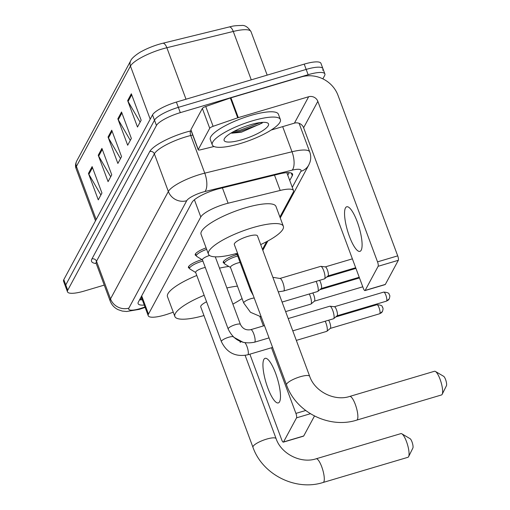 <?xml version="1.0" encoding="UTF-8"?>
<svg xmlns="http://www.w3.org/2000/svg" width="510" height="510" viewBox="0 0 510 510"><rect width="100%" height="100%" fill="white"/><g stroke="black" fill="none" stroke-linecap="round" stroke-linejoin="round"><path stroke-width="0.76" d="M224.26 263.185A11.628 2.831 -20.4 0 1 223.233 262.51A11.628 2.831 -20.4 0 1 236.092 254.821A11.628 2.831 -20.4 0 1 236.844 254.605M189.44 268.222A11.628 2.831 -20.4 0 1 188.419 267.552A11.628 2.831 -20.4 0 1 201.272 259.858A11.628 2.831 -20.4 0 1 202.03 259.641M279.901 217.018L293.256 192.219A21.796 5.31 159.6 0 0 293.505 190.612A21.796 5.31 159.6 0 0 280.2 190.447L228.11 203.216A21.796 5.31 159.6 0 0 224.661 204.153A21.796 5.31 159.6 0 0 200.8 216.967L148.48 314.128A21.796 5.31 159.6 0 0 148.231 315.735A21.796 5.31 159.6 0 0 168.549 313.822L173.26 312.19M262.478 249.377L266.647 241.632M196.229 255.618A11.628 2.831 -20.4 0 1 195.202 254.949A11.628 2.831 -20.4 0 1 206.11 247.885M289.737 180.483L292.306 175.714A21.796 5.31 159.6 0 0 292.555 174.108A21.796 5.31 159.6 0 0 279.25 173.942L219.345 188.63A21.796 5.31 159.6 0 0 215.896 189.567A21.796 5.31 159.6 0 0 192.034 202.381L138.369 302.048A21.796 5.31 159.6 0 0 138.121 303.654A21.796 5.31 159.6 0 0 144.266 305.063M104.257 285.109L84.239 291.051A21.796 5.31 -20.4 0 1 67.486 291.822A21.796 5.31 -20.4 0 1 67.734 290.215L156.455 125.466A21.796 5.31 -20.4 0 1 180.31 112.646L308.136 74.702A21.796 5.31 -20.4 0 1 324.889 73.931A21.796 5.31 -20.4 0 1 324.64 75.537L322.855 78.852M67.486 291.822L65.522 286.537A21.796 5.31 -20.4 0 1 65.771 284.931L154.492 120.181A21.796 5.31 -20.4 0 1 178.347 107.361L306.166 69.417A21.796 5.31 -20.4 0 1 322.919 68.646A21.796 5.31 -20.4 0 1 322.677 70.252M142.303 299.778A21.796 5.31 -20.4 0 1 139.561 299.829M289.144 172.654L287.774 175.198M251.271 79.847L233.274 31.448L166.859 47.723A29.064 7.083 159.6 0 0 162.256 48.973A29.064 7.083 159.6 0 0 130.445 66.064A7.268 6.789 -151.7 0 1 130.777 60.626C131.803 57.541 139.536 52.313 141.901 51.274A23.83 5.808 -20.4 0 1 159.018 44.274A23.83 5.808 -20.4 0 1 162.792 43.248L229.207 26.966A23.83 5.808 -20.4 0 1 231.024 26.545C233.166 25.889 236.621 25.545 241.383 25.5C244.794 24.964 248 27.024 251.016 31.665A29.064 7.083 159.6 0 0 233.274 31.448A7.268 3.034 -103.8 0 0 229.207 26.966M322.919 68.646L320.956 63.361A21.796 5.31 -20.4 0 0 304.202 64.132L176.383 102.076A21.796 5.31 -20.4 0 0 152.522 114.897L63.807 279.646A21.796 5.31 -20.4 0 0 63.559 281.252L65.522 286.537A21.796 5.31 -20.4 0 1 65.771 284.931L154.492 120.181A21.796 5.31 -20.4 0 1 178.347 107.361L306.166 69.417A21.796 5.31 -20.4 0 1 322.919 68.646L324.889 73.931M100.897 194.979L88.867 174.331A5.814 5.431 -151.7 0 1 88.447 173.438L98.271 199.856L101.949 193.029L92.119 166.611L88.447 173.438M110.702 176.772L98.672 156.124A5.814 5.431 -151.7 0 1 98.245 155.231L108.075 181.649L111.747 174.828L101.923 148.404L98.245 155.231M140.11 122.158L128.08 101.509A5.814 5.431 -151.7 0 1 127.659 100.617L137.483 127.041L141.155 120.213L131.331 93.789L127.659 100.617M130.305 140.365L118.275 119.716A5.814 5.431 -151.7 0 1 117.855 118.824L127.678 145.242L131.357 138.414L121.527 111.996L117.855 118.824M120.5 158.572L108.471 137.923A5.814 5.431 -151.7 0 1 108.05 137.024L117.874 163.449L121.552 156.621L111.728 130.203L108.05 137.024M240.197 143.578A36.331 8.848 -20.4 0 1 212.275 144.865A36.331 8.848 -20.4 0 1 252.456 120.819A36.331 8.848 -20.4 0 1 280.379 119.538A36.331 8.848 -20.4 0 1 240.197 143.578M212.275 144.865L210.311 139.581A36.331 8.848 -20.4 0 1 250.487 115.534A36.331 8.848 -20.4 0 1 278.415 114.253L280.379 119.538M250.321 124.778A23.689 5.769 -20.4 0 1 267.31 122.846A23.689 5.769 -20.4 0 1 263.326 130.267A23.689 5.769 -20.4 0 1 242.333 139.619A23.689 5.769 -20.4 0 1 224.33 138.835A23.689 5.769 -20.4 0 1 250.321 124.778M231.706 133.193L241.313 132.243L262.306 122.986M231.546 132.74L239.942 131.446L259.437 124.395L262.637 122.362M233.892 131.427L239.553 130.401L260.387 122.559M361.182 250.212A23.25 6.024 -106.5 0 0 358.211 224.54A23.25 6.024 -106.5 0 0 346.704 206.786A23.25 6.024 -106.5 0 0 345.461 207.94A23.25 6.024 -106.5 0 0 348.432 233.612A23.25 6.024 -106.5 0 0 359.939 251.366A23.25 6.024 -106.5 0 0 361.182 250.212M198.269 149.538A3.634 0.886 159.6 0 0 198.224 149.806L190.861 129.986A3.634 0.886 -20.4 0 1 190.899 129.718L198.269 149.538L209.725 128.259L202.355 108.445A3.634 0.886 -20.4 0 1 205.74 106.501L230.348 97.996A3.634 0.886 -20.4 0 1 230.941 97.812L301.282 76.927A29.064 27.164 -151.7 0 1 338.015 95.357L397.711 255.861A3.634 0.943 73.5 0 1 398.323 260.298L378.139 266.29A3.634 0.943 -106.5 0 0 377.527 261.853L317.838 101.35A7.268 6.789 28.3 0 0 308.652 96.741L238.31 117.625A3.634 0.886 159.6 0 0 237.717 117.816L213.11 126.314A3.634 0.886 159.6 0 0 209.725 128.259M190.899 129.718L202.355 108.445M271.154 130.05L294.436 123.139A7.268 6.789 28.3 0 1 303.622 127.742L363.311 288.246A3.634 0.943 -106.5 0 0 364.956 290.592A3.634 0.943 -106.5 0 0 365.154 290.413L385.337 284.421L398.323 260.298M385.337 284.421A3.634 0.943 73.5 0 1 385.139 284.599L364.956 290.592M365.154 290.413L378.139 266.29M198.224 149.806A3.634 0.886 159.6 0 0 200.443 149.832L214.047 146.498M441.494 394.957A12.355 3.2 -106.5 0 0 442.157 394.338A12.355 3.2 -106.5 0 0 442.189 394.275A12.355 3.2 -106.5 0 0 441.048 382.2A12.355 3.2 -106.5 0 0 435.419 371.458A12.355 3.2 -106.5 0 0 434.469 371.274L349.701 396.436A12.355 3.2 73.5 0 1 355.814 405.871A12.355 3.2 73.5 0 1 357.395 419.507A12.355 3.2 73.5 0 1 356.732 420.119L441.494 394.957M349.701 396.436C334.598 401.529 314.759 391.61 309.691 376.323L257.467 235.9A12.355 3.009 159.6 0 0 247.975 236.34A12.355 3.009 159.6 0 0 234.313 244.513L286.537 384.935C295.972 412.265 329.288 428.974 356.732 420.119M237.539 253.19A39.965 9.735 -20.4 0 1 208.437 254.139A39.965 9.735 -20.4 0 1 252.628 227.69A39.965 9.735 -20.4 0 1 283.35 226.281A39.965 9.735 -20.4 0 1 260.693 244.583M208.437 254.139L201.067 234.326A39.965 9.735 -20.4 0 1 245.259 207.876A39.965 9.735 -20.4 0 1 275.98 206.461L283.35 226.281M435.419 371.458L443.655 376.316A5.087 1.32 73.5 0 1 445.976 380.74A5.087 1.32 73.5 0 1 446.441 385.713A5.087 1.32 73.5 0 1 446.428 385.738M407.923 457.304A12.355 3.2 -106.5 0 0 408.58 456.692A12.355 3.2 -106.5 0 0 408.618 456.628A12.355 3.2 -106.5 0 0 407.477 444.554A12.355 3.2 -106.5 0 0 401.842 433.812A12.355 3.2 -106.5 0 0 400.892 433.621L316.123 458.79A12.355 3.2 73.5 0 1 322.237 468.218A12.355 3.2 73.5 0 1 323.818 481.854A12.355 3.2 73.5 0 1 323.155 482.466L407.923 457.304M206.569 301.773A12.355 3.009 159.6 0 0 200.736 306.867L252.96 447.289C262.395 474.612 295.711 491.328 323.155 482.466M203.968 315.543A39.965 9.735 -20.4 0 1 174.86 316.487A39.965 9.735 -20.4 0 1 204.159 295.29M174.86 316.487L167.49 296.673A39.965 9.735 -20.4 0 1 196.79 275.476M226.867 287.971A39.965 9.735 -20.4 0 1 237.45 286.142M242.065 298.56A39.965 9.735 -20.4 0 1 232.866 304.094M219.498 268.158A39.965 9.735 -20.4 0 1 228.837 266.462M401.842 433.812L410.078 438.67A5.087 1.32 73.5 0 1 412.399 443.088A5.087 1.32 73.5 0 1 412.864 448.06A5.087 1.32 73.5 0 1 412.851 448.092M228.174 329.001A6.541 1.594 -20.4 0 1 228.187 328.644A6.541 1.594 -20.4 0 1 235.403 324.672A6.541 1.594 -20.4 0 1 240.433 324.443C242.626 328.778 246.081 330.525 250.805 329.664A6.541 1.696 73.5 0 1 254.044 334.662A6.541 1.696 73.5 0 1 254.879 341.878A6.541 1.696 73.5 0 1 254.809 342A6.541 1.696 73.5 0 1 254.528 342.204C242.365 344.588 233.574 340.189 228.174 329.001L202.432 259.781A6.541 1.594 -20.4 0 1 209.553 255.484M202.483 259.921L196.732 256.415A10.901 2.652 -20.4 0 1 196.375 256.014A10.901 2.652 -20.4 0 1 206.665 249.371M288.207 318.565L329.785 306.217A6.541 1.696 73.5 0 1 329.983 306.204A6.541 1.696 73.5 0 1 332.75 310.443A6.541 1.696 73.5 0 1 333.859 318.431A6.541 1.696 73.5 0 1 333.68 318.667A6.541 1.696 73.5 0 1 333.508 318.756L292.778 330.85M334.343 306.765A4.724 1.224 73.5 0 1 334.483 306.752A4.724 1.224 73.5 0 1 336.479 309.812A4.724 1.224 73.5 0 1 337.282 315.582A4.724 1.224 73.5 0 1 337.155 315.747L333.68 318.667M244.985 342.765A6.541 1.696 73.5 0 1 247.707 348.776A6.541 1.696 73.5 0 1 248.089 354.488A6.541 1.696 73.5 0 1 248.019 354.603A6.541 1.696 73.5 0 1 247.739 354.813C235.575 357.198 226.791 352.792 221.385 341.604L195.642 272.385A6.541 1.594 -20.4 0 1 202.872 268.056A6.541 1.594 -20.4 0 1 205.3 267.495M195.693 272.525L189.949 269.019A10.901 2.652 -20.4 0 1 189.586 268.623A10.901 2.652 -20.4 0 1 201.641 261.407A10.901 2.652 -20.4 0 1 202.903 261.056M325.189 321.23A6.541 1.696 73.5 0 1 325.96 323.047A6.541 1.696 73.5 0 1 327.069 331.041A6.541 1.696 73.5 0 1 326.891 331.27A6.541 1.696 73.5 0 1 326.719 331.366L296.323 340.387M328.625 320.21A4.724 1.224 73.5 0 1 329.696 322.416A4.724 1.224 73.5 0 1 330.493 328.191A4.724 1.224 73.5 0 1 330.365 328.357L326.891 331.27M272.875 277.325L279.933 278.466L320.701 266.36A6.541 1.696 73.5 0 1 320.898 266.347A6.541 1.696 73.5 0 1 323.665 270.58A6.541 1.696 73.5 0 1 324.596 278.804A6.541 1.696 73.5 0 1 324.424 278.9L283.656 291.006L278.275 291.854M325.259 266.909A4.724 1.224 73.5 0 1 325.399 266.896A4.724 1.224 73.5 0 1 327.394 269.956A4.724 1.224 73.5 0 1 328.198 275.725A4.724 1.224 73.5 0 1 328.07 275.891L324.596 278.804M253.291 295.551L250.512 290.407L237.246 254.739A6.541 1.594 -20.4 0 1 237.743 253.731M316.104 281.373A6.541 1.696 73.5 0 1 316.876 283.19A6.541 1.696 73.5 0 1 317.806 291.414A6.541 1.696 73.5 0 1 317.634 291.51L282.075 302.067M319.541 280.353A4.724 1.224 73.5 0 1 320.611 282.559A4.724 1.224 73.5 0 1 321.408 288.335A4.724 1.224 73.5 0 1 321.281 288.501L317.806 291.414M261.228 316.882L250.493 312.292L243.723 303.01L230.456 267.342A6.541 1.594 -20.4 0 1 237.692 263.02A6.541 1.594 -20.4 0 1 240.114 262.452M309.315 293.977A6.541 1.696 73.5 0 1 310.093 295.794A6.541 1.696 73.5 0 1 311.017 304.017A6.541 1.696 73.5 0 1 310.851 304.113L285.619 311.604M230.514 267.489L224.763 263.982A10.901 2.652 -20.4 0 1 224.406 263.581A10.901 2.652 -20.4 0 1 236.462 256.371A10.901 2.652 -20.4 0 1 237.724 256.014M312.751 292.957A4.724 1.224 73.5 0 1 313.822 295.169A4.724 1.224 73.5 0 1 314.619 300.938A4.724 1.224 73.5 0 1 314.491 301.104L311.017 304.017M279.569 401.765A23.25 6.024 -106.5 0 0 276.599 376.093A23.25 6.024 -106.5 0 0 265.092 358.339A23.25 6.024 -106.5 0 0 263.849 359.493A23.25 6.024 -106.5 0 0 266.826 385.165A23.25 6.024 -106.5 0 0 278.326 402.919A23.25 6.024 -106.5 0 0 279.569 401.765M249.862 354.182L281.698 439.798A3.634 0.943 -106.5 0 0 283.35 442.144A3.634 0.943 -106.5 0 0 283.541 441.966L303.724 435.973L314.472 416.007M303.724 435.973A3.634 0.943 73.5 0 1 303.533 436.152L283.35 442.144M283.541 441.966L296.533 417.843A3.634 0.943 -106.5 0 0 295.915 413.4L271.505 347.756M263.383 325.935L259.941 316.672M222.405 187.878L228.11 203.216M141.034 297.101A7.268 1.772 159.6 0 0 141.404 297.368M194.406 199.773L200.8 216.967M274.495 175.108L280.2 190.447M141.691 295.87L148.48 314.128M292.281 187.31L300.881 171.334A14.535 3.538 159.6 0 0 292.179 170.155L204.924 191.537A14.535 3.538 159.6 0 0 202.623 192.162A14.535 3.538 159.6 0 0 186.717 200.71L128.883 308.116A14.535 3.538 159.6 0 0 139.887 308.671A14.535 3.538 159.6 0 0 142.258 307.912L144.974 306.975M142.258 307.912A14.535 1.351 -109.1 0 1 142.092 308.435L139.109 309.391L126.678 311.502L122.253 311.068L118.008 309.627C114.304 307.772 111.696 304.91 110.185 301.04A29.064 7.083 -20.4 0 1 110.517 298.898L168.351 191.492A29.064 7.083 -20.4 0 1 200.162 174.401A29.064 7.083 -20.4 0 1 204.765 173.151L190.759 135.507A29.064 7.083 159.6 0 0 186.163 136.756A29.064 7.083 159.6 0 0 154.351 153.848L96.511 261.254A29.064 7.083 159.6 0 0 96.18 263.396L96.078 262.899M96.224 263.511A32.697 7.962 -20.4 0 1 91.921 258.946L149.761 151.54A3.634 3.398 -151.7 0 1 154.351 153.848L168.351 191.492A14.535 13.579 28.3 0 0 186.717 200.71M149.761 151.54A32.697 7.962 -20.4 0 1 185.544 132.313A32.697 7.962 -20.4 0 1 190.721 130.911L191.161 130.802M308.136 74.702L304.202 64.132M180.31 112.646L176.383 102.076M156.455 125.466L152.522 114.897M67.734 290.215L63.807 279.646M204.924 191.537A14.535 6.069 -103.8 0 0 204.765 173.151L292.013 151.77L282.667 126.633M292.179 170.155A14.535 6.069 -103.8 0 0 292.013 151.77A29.064 7.083 -20.4 0 1 309.755 151.986L299.089 123.305M192.729 135.023L190.759 135.507A3.634 1.517 76.2 0 1 190.721 130.911M128.883 308.116A14.535 13.579 28.3 0 1 110.517 298.898L96.511 261.254A3.634 3.398 -151.7 0 0 91.921 258.946M300.881 171.334A14.535 13.579 28.3 0 0 308.767 165.017L309.876 162.467C311.043 158.961 311.004 155.467 309.755 151.986M291.318 173.056L292.306 175.714M162.792 43.248A7.268 3.034 -103.8 0 1 166.859 47.723L186.01 99.22M150.208 119.2L130.445 66.064L76.411 166.419A29.064 7.083 159.6 0 0 76.079 168.561C75.161 166.324 75.384 163.793 76.736 160.975A7.268 6.789 28.3 0 0 76.411 166.419L96.167 219.549M108.471 137.923L112.098 131.191M118.275 119.716L121.896 112.99M128.08 101.509L131.701 94.784M98.672 156.124L102.293 149.398M88.867 174.331L92.489 167.605M303.622 127.742L317.838 101.35M294.436 123.139L308.652 96.741M230.941 97.812L238.31 117.625M377.527 261.853L397.711 255.861M237.717 117.816L230.348 97.996M205.74 106.501L213.11 126.314M309.691 376.323A12.355 3.009 159.6 0 0 300.199 376.762A12.355 3.009 159.6 0 0 286.677 384.024A12.355 3.009 159.6 0 0 286.537 384.935M316.123 458.79C301.027 463.883 281.188 453.964 276.114 438.676A12.355 3.009 159.6 0 0 266.622 439.11A12.355 3.009 159.6 0 0 253.1 446.377A12.355 3.009 159.6 0 0 252.96 447.289M386.408 301.155L389.226 298.873C389.914 296.731 389.997 295.43 389.487 294.971C388.499 294.761 390.934 292.593 383.718 292.102A4.724 1.224 73.5 0 1 386.057 295.711A4.724 1.224 73.5 0 1 386.663 300.925A4.724 1.224 73.5 0 1 386.408 301.155L337.097 315.798M389.226 298.873A4.724 4.411 -151.7 0 1 386.663 300.925M379.618 313.765L382.436 311.476C383.125 309.34 383.214 308.04 382.698 307.575C381.709 307.364 384.145 305.197 376.928 304.712A4.724 1.224 73.5 0 1 379.268 308.314A4.724 1.224 73.5 0 1 379.873 313.529A4.724 1.224 73.5 0 1 379.618 313.765L330.308 328.402M382.436 311.476A4.724 4.411 -151.7 0 1 379.873 313.529M221.385 341.604A6.541 1.594 -20.4 0 1 221.404 341.247A6.541 1.594 -20.4 0 1 228.614 337.276A6.541 1.594 -20.4 0 1 233.153 336.696M279.933 278.466A6.541 1.696 73.5 0 1 282.897 282.687A6.541 1.696 73.5 0 1 283.936 290.796A6.541 1.696 73.5 0 1 283.656 291.006M250.512 290.407A6.541 1.594 -20.4 0 1 250.531 290.05A6.541 1.594 -20.4 0 1 251.009 289.399M243.723 303.01A6.541 1.594 -20.4 0 1 243.742 302.653A6.541 1.594 -20.4 0 1 250.952 298.681A6.541 1.594 -20.4 0 1 254.216 298.025M310.399 413.725L296.533 417.843M295.915 413.4L305.681 410.505M141.914 298.733L139.957 299.096M286.83 172.673L293.505 190.612M141.193 296.801L148.231 315.735M110.185 301.04L96.18 263.396M262.828 250.314L267.852 240.988M280.251 217.961L308.767 165.017M142.092 308.435L145.127 307.383M76.736 160.975L130.777 60.626M76.079 168.561L95.504 220.792M251.016 31.665L267.176 75.123M446.441 385.713L442.189 394.275M239.885 341.247L240.337 342.471M245.144 355.4L276.114 438.676M412.864 448.06L408.618 456.628M196.375 256.014L195.54 253.77M254.528 342.204L269.044 337.894M334.483 306.752L329.983 306.204M215.29 256.842L240.433 324.443M250.805 329.664L264.473 325.609M383.718 292.102L334.407 306.746M233.714 337.225L243.378 342.433M189.586 268.623L188.757 266.373M247.739 354.813L272.589 347.431M376.928 304.712L335.733 316.94M325.399 266.896L320.898 266.347M355.68 267.724L328.013 275.942M352.378 258.851L325.323 266.883M237.297 254.879L235.467 253.763M359.225 277.268L321.224 288.545M355.929 268.394L326.649 277.083M224.406 263.581L223.571 261.337M362.776 286.805L314.434 301.155M359.473 277.931L319.859 289.693"/></g></svg>
